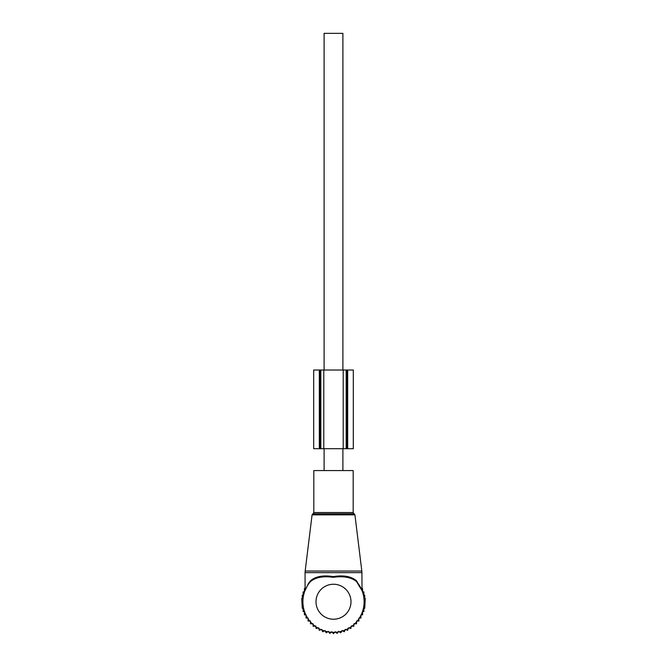 <?xml version="1.0" encoding="UTF-8"?>
<svg xmlns="http://www.w3.org/2000/svg" width="667" height="667" viewBox="0 0 667 667"><rect width="100%" height="100%" fill="white"/><g stroke="black" fill="none" stroke-linecap="round" stroke-linejoin="round"><path stroke-width="1" d="M313.823 470.568L353.177 470.568L353.177 512.539L313.823 512.539L313.823 470.568M308.563 583.35L304.994 590.595L308.563 583.35L310.522 580.74C315.633 576.371 323.203 574.996 333.25 576.605C343.505 574.971 351.251 576.346 356.478 580.74L362.006 590.603L356.562 581.616C351.401 577.322 343.63 575.888 333.242 577.305C323.086 575.913 315.483 577.347 310.447 581.607A30.607 30.607 0 0 0 333.5 632.341A30.607 30.607 0 0 0 356.87 581.966A30.607 30.607 0 0 0 356.553 581.607L361.322 588.986M361.18 588.319L356.87 581.966M310.447 581.607L310.522 580.74M324.104 470.568L324.104 448.708M324.104 370.01L324.104 33.35L342.896 33.35L342.896 370.01M342.896 470.568L342.896 448.708M310.463 621.886L310.463 623.82L313.056 623.728L313.156 626.321L315.724 625.929L316.116 628.497L318.626 627.814L319.31 630.323L321.719 629.356L322.686 631.766L324.971 630.523L326.213 632.808L328.339 631.316L329.832 633.442L331.774 631.707L333.5 633.65L335.226 631.707L337.168 633.442L338.661 631.316L340.787 632.808L342.029 630.523L344.314 631.766L345.281 629.356L347.69 630.323L348.374 627.814L350.884 628.497L351.276 625.929L353.843 626.321L353.944 623.728L356.537 623.82L356.537 621.886M361.923 588.602L362.59 588.602L362.59 591.871L363.857 591.871L363.857 595.156L364.732 595.156L364.732 598.449L365.249 598.449L364.732 608.312L363.857 608.312L363.857 611.597L362.59 611.597L362.59 614.866L360.947 614.866L360.947 618.026L358.921 618.026L358.921 621.027L356.537 621.027M310.463 621.027L308.079 621.027L308.079 618.026L306.053 618.026L306.053 614.866L304.41 614.866L304.41 611.597L303.143 611.597L303.143 608.312L302.268 608.312L301.751 598.449L302.268 598.449L302.268 595.156L303.143 595.156L303.143 591.871L304.41 591.871L304.41 588.602L305.077 588.602M323.787 370.01L353.31 370.01L353.293 448.708L346.173 448.708L346.173 370.01L346.173 448.708L320.827 448.708L320.827 370.01L323.787 370.01L323.787 448.708M320.827 370.01L320.135 370.01L320.135 448.708L320.827 448.708M320.135 370.01L313.69 370.01L313.69 448.708L320.135 448.708M354.927 514.857L312.073 514.857L305.178 571.035L361.822 571.035L354.927 514.857L353.177 512.539M312.073 514.857L312.948 513.782L354.052 513.782M305.077 590.12L305.077 572.636L361.923 572.636L361.822 571.035M350.992 601.734A17.492 17.492 0 0 0 333.5 584.242A17.492 17.492 0 0 0 316.008 601.734A17.492 17.492 0 0 0 333.5 619.218A17.492 17.492 0 0 0 350.992 601.734M343.213 370.01L343.213 448.708M319.318 370.01L319.318 448.708M347.682 370.01L347.682 448.708M346.865 370.01L346.865 448.708M312.948 513.782L313.823 512.539M305.077 572.636L305.178 571.035M362.006 590.603L361.923 572.636M313.69 370.01L313.69 448.708M353.31 370.01L353.31 448.708"/></g></svg>
